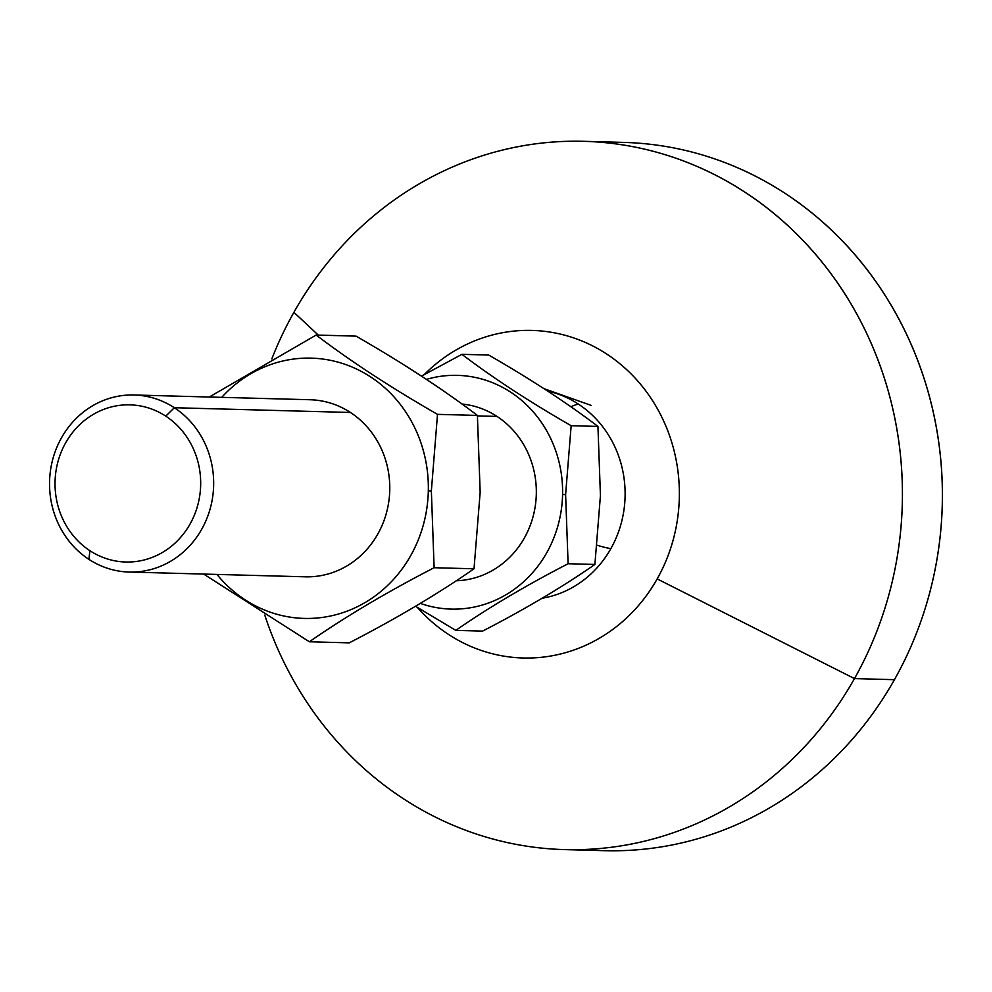 <?xml version="1.0" encoding="UTF-8"?>
<svg xmlns="http://www.w3.org/2000/svg" width="992" height="992" viewBox="0 0 992 992"><rect width="100%" height="100%" fill="white"/><g stroke="black" fill="none" stroke-linecap="round" stroke-linejoin="round"><path stroke-width="1.49" d="M88.883 559.339L89.937 550.709A78.604 72.825 91.5 0 1 65.67 442.792A78.604 72.825 91.5 0 1 165.763 416.144L174.319 407.724A88.561 82.063 -88.5 0 0 61.529 437.745A88.561 82.063 -88.5 0 0 88.883 559.339A88.561 82.063 91.5 0 1 52.923 458.701A88.561 82.063 91.5 0 1 133.982 394.99A88.561 82.063 91.5 0 1 174.319 407.724L350.436 412.474L174.319 407.724L165.763 416.144A78.604 72.825 -88.5 0 0 65.67 442.792A78.604 72.825 -88.5 0 0 89.937 550.709A78.604 72.825 -88.5 0 0 190.042 524.061A78.604 72.825 -88.5 0 0 165.763 416.144A78.604 72.825 91.5 0 1 190.042 524.061A78.604 72.825 91.5 0 1 89.937 550.709L88.883 559.339A88.561 82.063 -88.5 0 0 201.674 529.319A88.561 82.063 -88.5 0 0 174.319 407.724A88.561 82.063 91.5 0 1 210.279 508.363A88.561 82.063 91.5 0 1 129.208 572.062A88.561 82.063 91.5 0 1 88.883 559.339M420.348 603.396A116.907 108.314 -88.5 0 0 562.576 494.537A116.907 108.314 -88.5 0 0 426.461 379.366A116.907 108.314 91.5 0 1 562.576 494.537L565.614 494.599L568.106 563.729L594.89 564.448L600.433 495.541L597.94 426.424L600.433 495.541L594.89 564.448L568.106 563.729C525.301 585.85 487.878 608.071 455.824 630.379L482.608 631.098C525.4 608.976 562.824 586.756 594.89 564.448C562.824 586.756 525.4 608.976 482.608 631.098L455.824 630.379L415.524 606.273L455.824 630.379C487.878 608.071 525.301 585.85 568.106 563.729L565.614 494.599L571.156 425.704L597.94 426.424C566.916 402.839 530.497 379.056 488.709 355.049C530.497 379.056 566.916 402.839 597.94 426.424L571.156 425.704L565.614 494.599L562.576 494.537A116.907 108.314 91.5 0 1 420.348 603.396M496.992 416.417A88.561 82.063 91.5 0 1 533.547 514.774A88.561 82.063 91.5 0 1 456.295 580.754A88.561 82.063 -88.5 0 0 533.547 514.774A88.561 82.063 -88.5 0 0 496.992 416.417A88.561 82.063 -88.5 0 0 461.987 404.029A88.561 82.063 91.5 0 1 496.992 416.417L477.437 415.896L496.992 416.417M488.709 355.049L461.925 354.33C493.16 378.039 529.579 401.834 571.156 425.704C529.579 401.834 493.16 378.039 461.925 354.33L488.709 355.049M421.526 376.129L461.925 354.33L421.526 376.129M578.336 404.079A106.28 34.732 123.2 0 0 570.896 406.77A106.28 34.732 -56.8 0 1 578.336 404.079A105.288 97.551 91.5 0 1 610.861 548.638A106.28 19.815 -150.6 0 1 597.172 545.253A106.28 19.815 29.4 0 0 610.861 548.638A105.288 97.551 -88.5 0 0 578.336 404.079A105.288 97.551 -88.5 0 0 547.745 391.108A105.288 97.551 91.5 0 1 578.336 404.079M657.188 578.906A163.854 151.813 -88.5 0 0 623.608 366.904A163.854 151.813 -88.5 0 0 424.266 374.592A163.854 151.813 91.5 0 1 623.608 366.904A163.854 151.813 91.5 0 1 657.188 578.906A163.854 151.813 91.5 0 1 417.409 607.451A163.854 151.813 -88.5 0 0 657.188 578.906L854.472 678.602L657.188 578.906M610.861 548.638A105.288 97.551 91.5 0 1 542.165 598.238A105.288 97.551 -88.5 0 0 610.861 548.638M318.296 335.11L293.905 312.319A354.268 328.24 -88.5 0 0 271.796 358.968A354.268 328.24 91.5 0 1 293.905 312.319L318.296 335.11M264.765 615.102A354.268 328.24 -88.5 0 0 540.268 847.962A354.268 328.24 -88.5 0 0 854.472 678.602A354.268 328.24 91.5 0 1 564.646 849.598A354.268 328.24 91.5 0 1 264.765 615.102M564.646 849.598L604.612 850.677A354.268 328.24 -88.5 0 0 894.437 679.681L854.472 678.602A354.268 328.24 -88.5 0 0 745.054 192.225A354.268 328.24 -88.5 0 0 293.905 312.319A354.268 328.24 91.5 0 1 583.742 141.323A354.268 328.24 91.5 0 1 854.472 678.602L894.437 679.681A354.268 328.24 91.5 0 1 584.648 849.474M603.706 142.526A354.268 328.24 91.5 0 1 897.785 316.932A354.268 328.24 91.5 0 1 894.437 679.681A354.268 328.24 -88.5 0 0 623.708 142.402L583.742 141.323M221.724 397.358A130.188 120.627 91.5 0 1 354.752 368.193A130.188 120.627 91.5 0 1 428.321 490.842L431.359 490.916L437.509 414.358C391.319 387.835 350.858 361.398 316.15 335.048L209.3 397.023L316.15 335.048L356.029 336.127L316.15 335.048C350.858 361.398 391.319 387.835 437.509 414.358L477.4 415.425C442.928 389.236 402.467 362.799 356.029 336.127C402.467 362.799 442.928 389.236 477.4 415.425L437.509 414.358L431.359 490.916L434.124 567.722L474.015 568.788L480.165 492.23L477.4 415.425L480.165 492.23L474.015 568.788L434.124 567.722C386.781 592.187 345.191 616.875 309.368 641.774L349.258 642.853C396.602 618.388 438.179 593.7 474.015 568.788C438.179 593.7 396.602 618.388 349.258 642.853L309.368 641.774L203.682 574.07L309.368 641.774C345.191 616.875 386.781 592.187 434.124 567.722L431.359 490.916L428.321 490.842A130.188 120.627 -88.5 0 0 354.752 368.193A130.188 120.627 -88.5 0 0 221.724 397.358M216.95 574.43A130.188 120.627 -88.5 0 0 348.812 610.489A130.188 120.627 -88.5 0 0 428.321 490.842A130.188 120.627 91.5 0 1 348.812 610.489A130.188 120.627 91.5 0 1 216.95 574.43M309.678 399.739A88.561 82.063 91.5 0 1 389.757 490.023A88.561 82.063 91.5 0 1 305.759 576.823A88.561 82.063 -88.5 0 0 389.757 490.259A88.561 82.063 -88.5 0 0 310.112 399.739A88.561 82.063 -88.5 0 0 309.678 399.739M129.208 572.062L305.338 576.811A88.561 82.063 -88.5 0 0 305.759 576.823M133.982 394.99L310.112 399.739M591.133 405.381L543.951 388.641"/></g></svg>

